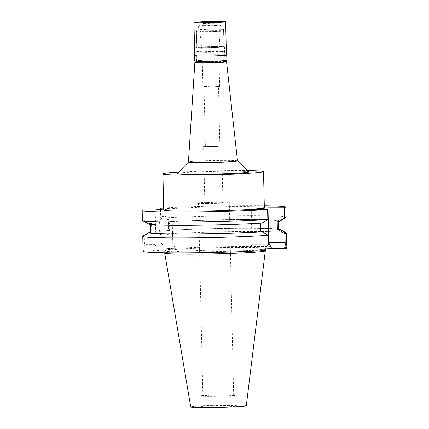 <?xml version="1.0" encoding="UTF-8"?>
<svg xmlns="http://www.w3.org/2000/svg" width="429" height="429" viewBox="0 0 429 429"><rect width="100%" height="100%" fill="white"/><g stroke="black" fill="none" stroke-linecap="round" stroke-linejoin="round"><path stroke-width="0.32" stroke-dasharray="2.15 1.61" d="M246.294 405.689A27.783 1.067 -1.3 0 0 231.065 405.078A27.783 1.067 -1.3 0 0 190.744 406.949M210.178 407.137A18.474 0.708 178.7 0 1 200.048 406.735A18.474 0.708 178.7 0 1 226.861 405.491A18.474 0.708 178.7 0 1 236.985 405.893A18.474 0.708 178.7 0 1 210.178 407.137M265.32 250.809A50.316 1.931 -1.3 0 0 237.736 249.71A50.316 1.931 -1.3 0 0 164.709 253.089M237.682 247.447A50.316 1.931 178.7 0 1 265.267 248.547A50.316 1.931 178.7 0 1 192.24 251.925A50.316 1.931 178.7 0 1 164.661 250.831A50.316 1.931 178.7 0 1 237.682 247.447M265.127 249.088L249.41 250.638L264.055 250.59M143.602 250.976L144.503 244.605L156.006 244.568L153.384 250.949L143.602 250.976A71.884 2.762 -1.3 0 0 143.098 251.319M153.384 250.949L175.649 248.75L165.867 248.782A71.884 2.762 -1.3 0 1 243.538 246.509A71.884 2.762 -1.3 0 1 286.829 248.059M249.41 250.638L252.032 244.257L251.244 209.54M163.685 208.033A71.884 2.762 178.7 0 1 264.296 205.754M163.712 209.014L171.965 208.199L163.69 208.226M264.339 207.722A50.316 1.931 -1.3 0 0 236.76 206.622A50.316 1.931 -1.3 0 0 163.733 210.006M260.424 223.187L262.081 223.085M268.398 244.208L252.032 244.257M142.916 236.202A71.884 2.762 178.7 0 1 144.305 235.784L144.503 244.605M171.965 208.199L172.753 242.916L175.649 248.75M156.006 244.568L155.218 209.851M163.749 216.055A10.784 4.875 -90.2 0 1 163.964 216.044A10.784 4.875 -90.2 0 1 168.87 226.576A10.784 4.875 -90.2 0 1 164.243 237.596A10.784 4.875 -90.2 0 1 164.028 237.607A10.784 4.875 -90.2 0 1 159.121 227.075A10.784 4.875 -90.2 0 1 163.749 216.055M150.059 232.132L144.305 235.784M260.424 223.091A63.798 2.451 178.7 0 1 190.61 225.252A63.798 2.451 178.7 0 1 150.563 223.884A63.798 2.451 178.7 0 1 151.523 223.439L151.721 232.127L150.751 232.127M151.523 223.439L149.86 223.445L143.946 219.83L143.72 209.888M143.946 219.83A71.884 2.762 -1.3 0 0 142.401 220.436M149.86 223.445A65.583 2.515 -1.3 0 0 148.927 224.094M151.721 232.127A63.798 2.451 -1.3 0 0 150.761 232.572M286.325 232.947A71.884 2.762 178.7 0 0 237.982 231.617A71.884 2.762 178.7 0 0 161.052 234.132L161.25 242.953L172.753 242.916M161.25 242.953L165.867 248.782M286.127 217.176A71.884 2.762 -1.3 0 0 239.87 215.648A71.884 2.762 -1.3 0 0 160.687 218.179L166.608 221.793L168.265 221.788L168.463 230.475L166.801 230.48A65.583 2.515 178.7 0 1 231.419 228.308A65.583 2.515 178.7 0 1 278.314 229.091M160.489 209.331L160.687 218.179M161.052 234.132L166.801 230.48M278.324 229.676A63.798 2.451 -1.3 0 0 238.277 228.314A63.798 2.451 -1.3 0 0 168.463 230.475M168.265 221.788A63.798 2.451 178.7 0 1 238.079 219.627A63.798 2.451 178.7 0 1 278.126 220.994A63.798 2.451 178.7 0 1 277.166 221.439M279.772 221.123A65.583 2.515 -1.3 0 0 240.508 219.535A65.583 2.515 -1.3 0 0 166.608 221.793M164.522 216.05A10.784 4.875 89.8 0 0 159.894 227.07A10.784 4.875 89.8 0 0 164.8 237.607A10.784 4.875 89.8 0 0 165.009 237.596A10.784 4.875 89.8 0 0 169.637 226.576A10.784 4.875 89.8 0 0 164.731 216.039A10.784 4.875 89.8 0 0 164.522 216.05M178.716 172.163A50.316 1.931 178.7 0 1 235.939 170.549A50.316 1.931 178.7 0 1 247.656 170.597M249.045 171.922A35.864 1.378 -1.3 0 0 229.413 171.192A35.864 1.378 -1.3 0 0 177.392 173.547M237.5 160.918A24.544 0.944 178.7 0 0 237.478 160.886A24.544 0.944 178.7 0 0 224.045 160.387A24.544 0.944 -1.3 0 0 188.444 162.001A24.544 0.944 -1.3 0 0 188.422 162.033M196.557 62.237A15.846 0.606 178.7 0 1 217.862 61.481A15.846 0.606 178.7 0 1 224.85 61.594M224.855 61.867A14.152 0.542 -1.3 0 0 217.095 61.556A14.152 0.542 -1.3 0 0 196.562 62.511M204.075 52.188A14.152 0.542 178.7 0 1 196.321 51.877A14.152 0.542 178.7 0 1 216.854 50.928A14.152 0.542 178.7 0 1 224.614 51.239A14.152 0.542 178.7 0 1 204.075 52.188M204.333 52.161A13.583 0.52 -1.3 0 0 224.045 51.249A13.583 0.52 -1.3 0 0 216.602 50.954A13.583 0.52 -1.3 0 0 196.884 51.866A13.583 0.52 -1.3 0 0 204.333 52.161M203.872 31.805A13.583 0.52 178.7 0 1 196.423 31.51A13.583 0.52 178.7 0 1 216.141 30.598A13.583 0.52 178.7 0 1 223.584 30.893A13.583 0.52 178.7 0 1 203.872 31.805M205.405 31.655A10.189 0.391 -1.3 0 0 220.19 30.974A10.189 0.391 -1.3 0 0 214.607 30.749A10.189 0.391 -1.3 0 0 199.817 31.435A10.189 0.391 -1.3 0 0 205.405 31.655M214.259 51.512A8.376 0.322 -1.3 0 0 202.102 52.075L202.102 52.075A8.376 0.322 -1.3 0 0 206.692 52.258A8.376 0.322 -1.3 0 0 218.849 51.695L218.849 51.695A8.376 0.322 -1.3 0 0 214.259 51.512M215.047 86.24A8.376 0.322 178.7 0 1 219.637 86.427A8.376 0.322 178.7 0 1 207.48 86.985A8.376 0.322 178.7 0 1 202.89 86.803A8.376 0.322 178.7 0 1 215.047 86.24M207.99 86.937A7.245 0.279 -1.3 0 0 218.506 86.449A7.245 0.279 -1.3 0 0 214.532 86.293A7.245 0.279 -1.3 0 0 204.022 86.781A7.245 0.279 -1.3 0 0 207.99 86.937M209.341 146.536A7.245 0.279 178.7 0 1 205.373 146.375A7.245 0.279 178.7 0 1 215.889 145.892A7.245 0.279 178.7 0 1 219.857 146.048A7.245 0.279 178.7 0 1 209.341 146.536M208.526 146.616A9.057 0.349 -1.3 0 0 221.67 146.005A9.057 0.349 -1.3 0 0 216.704 145.812A9.057 0.349 -1.3 0 0 203.561 146.418A9.057 0.349 -1.3 0 0 208.526 146.616M209.808 203.158A9.057 0.349 178.7 0 1 204.842 202.96A9.057 0.349 178.7 0 1 217.986 202.354A9.057 0.349 178.7 0 1 222.951 202.552A9.057 0.349 178.7 0 1 209.808 203.158M206.944 203.443A15.396 0.59 -1.3 0 0 229.29 202.408A15.396 0.59 -1.3 0 0 220.849 202.07A15.396 0.59 -1.3 0 0 198.509 203.105A15.396 0.59 -1.3 0 0 206.944 203.443M225.225 394.819A15.396 0.59 178.7 0 1 233.666 395.152A15.396 0.59 178.7 0 1 211.32 396.187A15.396 0.59 178.7 0 1 202.879 395.854A15.396 0.59 178.7 0 1 225.225 394.819M209.931 396.326A18.474 0.708 -1.3 0 0 236.744 395.082A18.474 0.708 -1.3 0 0 226.614 394.68A18.474 0.708 -1.3 0 0 199.801 395.924A18.474 0.708 -1.3 0 0 209.931 396.326M216.752 46.407A14.152 0.542 -1.3 0 0 196.219 47.356A14.152 0.542 -1.3 0 0 203.973 47.662A14.152 0.542 -1.3 0 0 224.512 46.713A14.152 0.542 -1.3 0 0 216.752 46.407M204.284 61.234A14.152 0.542 178.7 0 1 196.525 60.923A14.152 0.542 178.7 0 1 217.063 59.974A14.152 0.542 178.7 0 1 224.817 60.285A14.152 0.542 178.7 0 1 204.284 61.234M226.855 60.237A16.189 0.622 -1.3 0 0 217.98 59.883A16.189 0.622 -1.3 0 0 194.487 60.972M194.707 55.636A16.189 0.622 178.7 0 1 217.862 54.681A16.189 0.622 178.7 0 1 226.394 54.917M226.399 55.041A15.846 0.606 -1.3 0 0 217.712 54.697A15.846 0.606 -1.3 0 0 194.712 55.765M212.945 22.978L202.922 23.445L216.725 23.139L212.945 22.978M212.993 25.241L216.779 25.391L213.492 25.692L202.976 25.702L212.993 25.241M204.767 26.051A11.32 0.434 -1.3 0 0 221.192 25.29A11.32 0.434 -1.3 0 0 214.988 25.043A11.32 0.434 -1.3 0 0 198.557 25.804A11.32 0.434 -1.3 0 0 204.767 26.051M204.858 30.121A11.32 0.434 178.7 0 1 198.654 29.874A11.32 0.434 178.7 0 1 215.079 29.113A11.32 0.434 178.7 0 1 221.289 29.36A11.32 0.434 178.7 0 1 204.858 30.121M203.834 30.223A13.583 0.52 -1.3 0 0 223.552 29.311A13.583 0.52 -1.3 0 0 216.103 29.016A13.583 0.52 -1.3 0 0 196.391 29.928A13.583 0.52 -1.3 0 0 203.834 30.223M204.231 47.64A13.583 0.52 178.7 0 1 196.782 47.34A13.583 0.52 178.7 0 1 216.5 46.429A13.583 0.52 178.7 0 1 223.943 46.729A13.583 0.52 178.7 0 1 204.231 47.64M265.278 249.072L265.267 248.547M164.704 252.799L164.661 250.831M150.574 224.469L150.563 223.884M278.137 221.434L278.126 220.994M164.028 237.607L164.8 237.607M163.964 216.044L164.731 216.039M196.53 61.229L196.321 51.877M224.828 60.586L224.614 51.239M196.884 51.866L196.423 31.51M224.045 51.249L223.584 30.893M202.89 86.803L202.102 52.075L199.817 31.435M219.637 86.427L218.849 51.695L220.19 30.974M205.373 146.375L204.022 86.781M219.857 146.048L218.506 86.449M204.842 202.96L203.561 146.418M222.951 202.552L221.67 146.005M202.879 395.854L198.509 203.105M233.666 395.152L229.29 202.408M200.048 406.735L199.801 395.924M236.985 405.893L236.744 395.082M196.219 47.356L196.525 60.923M224.512 46.713L224.817 60.285M202.928 23.45L201.769 22.351M216.779 25.391L216.731 23.128L217.83 21.986M202.922 23.445L202.976 25.702M198.557 25.804L198.654 29.874M221.192 25.29L221.289 29.36M196.391 29.928L196.782 47.34M223.552 29.311L223.943 46.729"/><path stroke-width="0.64" d="M164.704 252.799L164.709 253.089A50.316 1.931 -1.3 0 0 164.709 253.099L190.744 406.949A27.783 1.067 -1.3 0 0 205.974 407.55A27.783 1.067 -1.3 0 0 246.294 405.689L265.32 250.82A50.316 1.931 -1.3 0 0 265.32 250.809L265.278 249.072M164.709 253.099A50.316 1.931 -1.3 0 0 192.294 254.188A50.316 1.931 -1.3 0 0 265.32 250.82M268.2 235.382A71.884 2.762 178.7 0 1 189.017 237.918A71.884 2.762 178.7 0 1 142.76 236.39L143.098 251.319A71.884 2.762 -1.3 0 0 186.39 252.869A71.884 2.762 -1.3 0 0 264.055 250.59L268.398 244.208L268.2 235.382L262.28 231.767A65.583 2.515 178.7 0 1 188.379 234.025A65.583 2.515 178.7 0 1 149.115 232.443A65.583 2.515 178.7 0 1 150.059 232.132L150.751 232.127M286.325 248.396A71.884 2.762 -1.3 0 0 286.829 248.059L286.486 233.124A71.884 2.762 178.7 0 1 284.942 233.735L285.146 242.557L268.774 242.61L271.675 248.445L286.325 248.396L285.146 242.557M265.127 249.088L271.675 248.445M267.61 209.486L267.835 219.434L262.081 223.085A65.583 2.515 -1.3 0 1 192.24 225.311A65.583 2.515 -1.3 0 1 148.927 224.094L142.562 220.619A71.884 2.762 -1.3 0 1 142.401 220.436L142.171 210.494A71.884 2.762 178.7 0 0 188.433 212.023A71.884 2.762 178.7 0 0 267.61 209.486L251.244 209.54L267.986 207.893L268.774 242.61M267.986 207.893L284.357 207.84A71.884 2.762 178.7 0 0 285.902 207.234A71.884 2.762 178.7 0 0 264.296 205.754M163.69 208.226L160.462 208.237A71.884 2.762 178.7 0 1 163.685 208.033M142.171 210.494A71.884 2.762 178.7 0 1 143.72 209.888L155.218 209.851L163.712 209.014M162.913 173.927L163.733 210.006A50.316 1.931 -1.3 0 0 191.318 211.1A50.316 1.931 -1.3 0 0 264.339 207.722L263.524 171.648A50.316 1.931 178.7 0 1 190.497 175.027A50.316 1.931 178.7 0 1 162.913 173.927A50.316 1.931 178.7 0 1 178.716 172.163M260.424 223.187L260.618 231.773L262.28 231.767M142.76 236.39A71.884 2.762 178.7 0 1 142.916 236.202L149.115 232.443M142.562 220.619A71.884 2.762 -1.3 0 0 190.905 221.943A71.884 2.762 -1.3 0 0 267.835 219.434M150.574 224.469L150.761 232.572A63.798 2.451 -1.3 0 0 190.803 233.934A63.798 2.451 -1.3 0 0 260.618 231.773M278.314 229.091A65.583 2.515 178.7 0 1 279.96 229.472L286.325 232.947A71.884 2.762 178.7 0 1 286.486 233.124M284.357 207.84L284.583 217.782L278.829 221.434L277.166 221.439L277.365 230.126L279.027 230.121L284.942 233.735M284.583 217.782A71.884 2.762 -1.3 0 0 285.971 217.364A71.884 2.762 -1.3 0 0 286.127 217.176L285.902 207.234M160.462 208.237L160.489 209.331M279.96 229.472A65.583 2.515 178.7 0 1 279.027 230.121M277.365 230.126A63.798 2.451 -1.3 0 0 278.324 229.676L278.137 221.434M278.829 221.434A65.583 2.515 -1.3 0 0 279.772 221.123L285.971 217.364M247.656 170.597A50.316 1.931 178.7 0 1 263.524 171.648M188.428 162.017L177.392 173.547A35.864 1.378 -1.3 0 0 197.024 174.383A35.864 1.378 -1.3 0 0 249.045 171.922L237.494 160.902M194.863 62.548L188.422 162.033A24.544 0.944 -1.3 0 0 201.877 162.57A24.544 0.944 178.7 0 0 237.5 160.918L226.55 61.824A15.846 0.606 178.7 0 1 203.55 62.891A15.846 0.606 178.7 0 1 194.863 62.548A15.846 0.606 178.7 0 1 196.557 62.237M224.85 61.594A15.846 0.606 178.7 0 1 226.55 61.824M196.53 61.229L196.562 62.511A14.152 0.542 -1.3 0 0 204.317 62.816A14.152 0.542 -1.3 0 0 224.855 61.867L224.828 60.586M194.369 55.77L194.487 60.972A16.189 0.622 -1.3 0 0 203.362 61.326A16.189 0.622 -1.3 0 0 226.855 60.237L226.737 55.035A16.189 0.622 178.7 0 1 203.244 56.124A16.189 0.622 178.7 0 1 194.369 55.77A16.189 0.622 178.7 0 1 194.707 55.636M226.394 54.917A16.189 0.622 178.7 0 1 226.737 55.035M193.956 22.517L194.712 55.765A15.846 0.606 -1.3 0 0 203.4 56.108A15.846 0.606 -1.3 0 0 226.399 55.041L225.643 21.793A15.846 0.606 178.7 0 1 202.644 22.86A15.846 0.606 178.7 0 1 193.956 22.517A15.846 0.606 178.7 0 1 216.956 21.45A15.846 0.606 178.7 0 1 225.643 21.793M206.172 22.512A8.038 0.311 -1.3 0 0 217.83 21.986A8.038 0.311 -1.3 0 0 213.428 21.799A8.038 0.311 -1.3 0 0 201.769 22.351A8.038 0.311 -1.3 0 0 206.172 22.512"/></g></svg>
